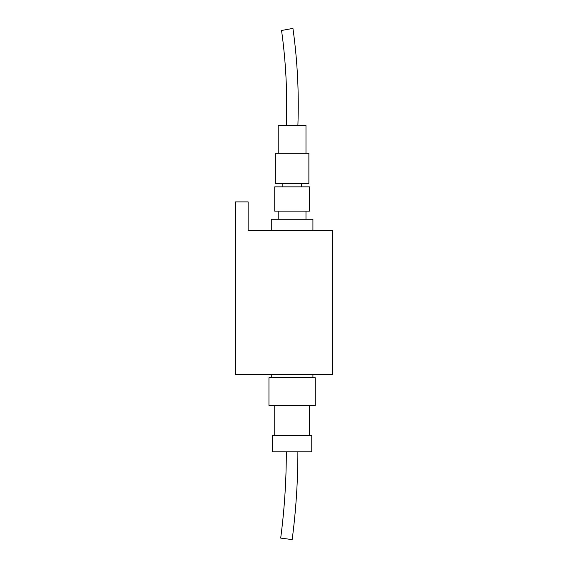 <?xml version="1.0" encoding="UTF-8"?>
<svg xmlns="http://www.w3.org/2000/svg" width="568" height="568" viewBox="0 0 568 568"><rect width="100%" height="100%" fill="white"/><g stroke="black" fill="none" stroke-linecap="round" stroke-linejoin="round"><path stroke-width="0.85" d="M312.925 230.814L312.925 219.241L271.27 219.241L271.27 230.814M332.599 230.814L248.131 230.814L248.131 201.888L235.4 201.888L235.4 374.291L332.599 374.291L332.599 230.814M315.24 405.531L315.24 377.763L268.955 377.763L268.955 405.531L315.24 405.531M309.454 435.62L309.454 405.531M274.742 405.531L274.742 435.62M311.768 451.816L311.768 435.62L272.427 435.62L272.427 451.816L311.768 451.816M286.315 451.816C286.322 480.698 284.447 509.453 280.691 538.088L292.165 539.6C295.985 510.469 297.888 481.202 297.88 451.816M309.454 186.844L309.454 211.147L274.742 211.147L274.742 186.844L274.742 211.147L309.454 211.147L309.454 186.844L274.742 186.844L309.454 186.844M301.359 183.372L301.359 186.844L301.359 183.372M282.843 186.844L282.843 183.372L282.843 186.844M278.214 153.289L278.214 125.521L305.982 125.521L305.982 153.289M297.88 125.521C299.087 92.982 297.44 60.613 292.939 28.4L281.558 30.48M275.324 181.057L275.324 183.372L308.878 183.372L308.878 153.289L275.324 153.289L275.324 181.057M278.214 219.241L278.214 211.147M312.925 374.291L312.925 377.763M271.27 374.291L271.27 377.763M305.982 219.241L305.982 211.147M281.558 30.473C285.924 62.004 287.507 93.684 286.315 125.521"/></g></svg>
